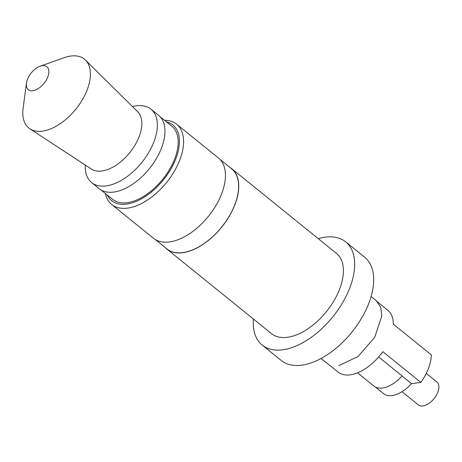 <?xml version="1.0" encoding="UTF-8"?>
<svg xmlns="http://www.w3.org/2000/svg" width="462" height="462" viewBox="0 0 462 462"><rect width="100%" height="100%" fill="white"/><g stroke="black" fill="none" stroke-linecap="round" stroke-linejoin="round"><path stroke-width="0.69" d="M107.242 195.004A48.677 27.206 -51.1 0 0 126.542 204.094A48.677 27.206 -51.1 0 0 173.533 164.016A48.677 27.206 -51.1 0 0 166.395 121.812M164.484 120.264A51.629 28.852 128.9 0 1 176.588 124.168A51.629 28.852 128.9 0 1 174.301 171.304A51.629 28.852 128.9 0 1 127.495 208.137A51.629 28.852 128.9 0 1 111.689 204.475A51.629 28.852 128.9 0 1 105.324 193.457M378.632 356.97L402.09 375.935A28.026 15.662 128.9 0 1 382.455 388.011A28.026 15.662 128.9 0 1 373.873 386.03L357.542 372.828M165.263 247.586A51.629 28.852 -51.1 0 0 166.863 249.07L271.512 333.645A51.629 28.852 -51.1 0 0 287.324 337.306A51.629 28.852 -51.1 0 0 334.124 300.473A51.629 28.852 -51.1 0 0 336.417 253.338L231.768 168.763A51.629 28.852 -51.1 0 0 229.978 167.51M166.863 249.07A51.629 28.852 -51.1 0 0 182.675 252.731A51.629 28.852 -51.1 0 0 229.475 215.898A51.629 28.852 -51.1 0 0 231.768 168.763M155.336 239.564L166.955 248.96A51.478 28.771 -51.1 0 0 182.721 252.604A51.478 28.771 -51.1 0 0 229.389 215.881A51.478 28.771 -51.1 0 0 231.676 168.878L220.051 159.488M111.689 204.475L153.546 238.311A51.629 28.852 -51.1 0 0 169.352 241.967A51.629 28.852 -51.1 0 0 216.158 205.134A51.629 28.852 -51.1 0 0 218.451 157.998L176.588 124.168M100.959 189.928L112.659 199.382A47.055 26.299 -51.1 0 0 127.067 202.72A47.055 26.299 -51.1 0 0 169.727 169.15A47.055 26.299 -51.1 0 0 171.812 126.19L160.112 116.736M85.262 165.032L85.245 165.743A47.205 26.38 -51.1 0 0 91.638 182.582L99.243 188.733A47.205 26.38 -51.1 0 0 113.698 192.077A47.205 26.38 -51.1 0 0 156.491 158.402A47.205 26.38 -51.1 0 0 158.587 115.309L150.976 109.159A47.205 26.38 -51.1 0 0 136.521 105.815A47.205 26.38 -51.1 0 0 133.166 106.445L132.478 106.612M91.638 182.582A47.205 26.38 -51.1 0 0 106.087 185.926A47.205 26.38 -51.1 0 0 148.88 152.252A47.205 26.38 -51.1 0 0 150.976 109.159M26.415 83.195L23.1 108.535A44.254 24.734 -51.1 0 0 29.92 128.823L91.453 169.086A36.879 20.611 -51.1 0 0 101.807 171.015A36.879 20.611 -51.1 0 0 134.719 145.576A36.879 20.611 -51.1 0 0 137.74 111.81L85.464 60.1A44.254 24.734 -51.1 0 0 70.877 56.035A44.254 24.734 -51.1 0 0 64.201 57.686L40.113 66.245A14.749 8.247 -51.1 0 0 26.415 83.195A14.749 8.247 -51.1 0 0 32.831 90.731A14.749 8.247 -51.1 0 0 47.805 76.877A14.749 8.247 -51.1 0 0 42.342 65.696A14.749 8.247 -51.1 0 0 40.113 66.245M29.92 128.823A44.254 24.734 -51.1 0 0 42.348 131.144A44.254 24.734 -51.1 0 0 81.843 100.618A44.254 24.734 -51.1 0 0 85.464 60.1M253.378 318.994A66.378 37.099 -51.1 0 0 262.243 345.12L281.266 360.499A66.378 37.099 -51.1 0 0 301.594 365.199A66.378 37.099 -51.1 0 0 361.769 317.844A66.378 37.099 -51.1 0 0 364.714 257.247L345.686 241.869A66.378 37.099 -51.1 0 0 325.363 237.162A66.378 37.099 -51.1 0 0 318.283 238.687M262.243 345.12A66.378 37.099 -51.1 0 0 282.565 349.826A66.378 37.099 -51.1 0 0 342.746 302.466A66.378 37.099 -51.1 0 0 345.686 241.869M338.715 365.673L358.073 356.508L374.711 337.3L381.82 315.887L380.688 307.178L376.472 301.08L387.889 310.302A39.68 22.176 128.9 0 1 393.272 324.122L431.323 354.88A39.68 22.176 128.9 0 1 420.865 382.415L382.807 351.663A39.68 22.176 128.9 0 1 350.156 374.838A39.68 22.176 128.9 0 1 338.005 372.026L326.588 362.797M402.032 376.004L411.48 383.639A27.882 15.581 128.9 0 1 392.013 395.576A27.882 15.581 128.9 0 1 383.477 393.601L375.213 386.919M426.287 373.388L436.913 381.976A14.749 8.247 128.9 0 1 436.255 395.443A14.749 8.247 128.9 0 1 422.886 405.965A14.749 8.247 128.9 0 1 418.37 404.92L402.015 391.701M420.865 382.415L411.48 383.639M326.495 362.913L321.038 358.5M376.565 300.964L371.107 296.552"/></g></svg>
